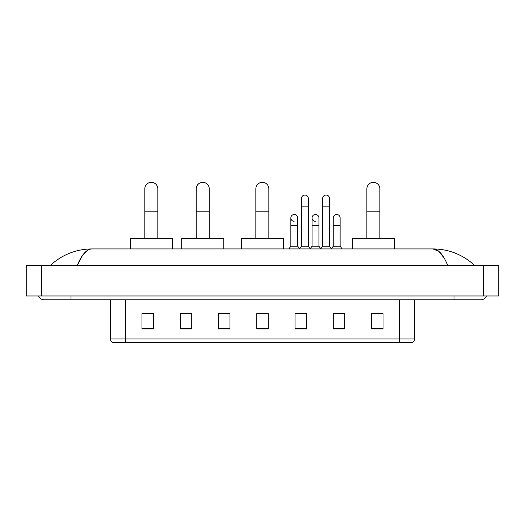 <?xml version="1.0" encoding="UTF-8"?>
<svg xmlns="http://www.w3.org/2000/svg" width="525" height="525" viewBox="0 0 525 525"><rect width="100%" height="100%" fill="white"/><g stroke="black" fill="none" stroke-linecap="round" stroke-linejoin="round"><path stroke-width="0.79" d="M399.276 342.654L399.276 338.979L414.579 338.979C414.474 340.81 413.556 342.038 411.823 342.654L113.177 342.654A3.826 3.826 0 0 1 110.421 338.979L110.421 299.801M383.014 328.919L383.014 313.615L371.536 313.615L371.536 328.919L383.014 328.919M344.754 328.919L344.754 313.615L333.277 313.615L333.277 328.919L344.754 328.919M306.495 328.919L306.495 313.615L295.017 313.615L295.017 328.919L306.495 328.919M153.464 328.919L153.464 313.615L141.986 313.615L141.986 328.919L153.464 328.919M191.723 328.919L191.723 313.615L180.246 313.615L180.246 328.919L191.723 328.919M229.983 328.919L229.983 313.615L218.505 313.615L218.505 328.919L229.983 328.919M268.236 328.919L268.236 313.615L256.764 313.615L256.764 328.919L268.236 328.919M333.277 313.694L340.508 313.694M229.983 313.615L218.505 313.694L229.983 313.615M188.967 313.694L191.723 313.694M301.068 313.694L298.121 313.694M268.236 313.694L256.764 313.694M153.464 313.694L141.986 313.694M306.495 313.694L295.017 313.694M383.014 313.694L371.536 313.694M71.013 295.975L71.013 299.801L480.769 299.801A6.123 6.123 0 0 0 486.445 295.975A6.123 6.123 0 0 1 480.769 299.801A6.123 6.123 0 0 0 486.445 295.975A6.123 6.123 0 0 1 480.769 299.801M38.555 295.975A6.123 6.123 0 0 0 44.231 299.801A6.123 6.123 0 0 1 38.555 295.975A6.123 6.123 0 0 0 44.231 299.801L71.013 299.801M447.681 265.368C443.29 254.566 438.362 249.08 432.889 248.916L92.111 248.916C86.638 249.08 81.71 254.566 77.319 265.368L82.471 255.478L88.134 249.998M41.554 265.368L498.75 265.368L498.75 295.975L26.25 295.975L26.25 265.368L41.554 265.368L41.554 295.975M498.75 265.368L498.75 295.975M473.347 264.187L474.646 265.368C462.604 254.527 448.685 249.04 432.889 248.916L438.716 251.252L444.176 258.064M51.653 264.187L50.354 265.368C62.337 254.546 76.256 249.067 92.111 248.916M144.815 238.586L144.815 188.849A6.503 6.503 0 0 1 151.318 182.346A6.503 6.503 0 0 1 157.822 188.849A6.503 6.503 0 0 0 151.318 182.346M157.822 238.586L157.822 188.849M172.364 248.916L172.364 238.586L130.279 238.586L130.279 248.916M196.238 238.586L196.238 188.849A6.503 6.503 0 0 1 202.742 182.346A6.503 6.503 0 0 1 209.245 188.849A6.503 6.503 0 0 0 202.742 182.346M209.245 238.586L209.245 188.849M223.781 248.916L223.781 238.586L181.696 238.586L181.696 248.916M255.846 238.586L255.846 188.849A6.503 6.503 0 0 1 262.349 182.346A6.503 6.503 0 0 1 268.853 188.849A6.503 6.503 0 0 0 262.349 182.346M268.853 238.586L268.853 188.849M283.388 248.916L283.388 238.586L241.303 238.586L241.303 248.916M366.87 238.586L366.87 188.849A6.503 6.503 0 0 1 373.373 182.346A6.503 6.503 0 0 1 379.877 188.849A6.503 6.503 0 0 0 373.373 182.346M379.877 238.586L379.877 188.849M394.419 248.916L394.419 238.586L352.334 238.586L352.334 248.916M301.448 206.141L308.332 206.141L308.332 246.238L301.448 246.238L301.448 198.489A3.445 3.445 0 0 1 305.11 195.057A3.445 3.445 0 0 1 308.332 198.489A3.445 3.445 0 0 0 305.11 195.057M301.448 246.238L299.44 248.916M308.332 246.238L310.341 248.916M322.645 206.141L329.529 206.141L329.529 246.238L322.645 246.238L322.645 198.489A3.445 3.445 0 0 1 326.301 195.057A3.445 3.445 0 0 1 329.529 198.489A3.445 3.445 0 0 0 326.301 195.057M322.645 246.238L320.637 248.916M329.529 246.238L331.537 248.916M294.079 221.366A3.445 3.445 0 0 1 290.85 217.927A3.445 3.445 0 0 1 294.512 214.489A3.445 3.445 0 0 1 297.734 217.927L297.734 225.579L290.85 225.579L290.85 217.927M297.734 225.579L297.734 246.238L290.85 246.238L290.85 225.579M290.85 246.238L288.842 248.916M297.734 246.238L299.591 248.712M315.276 221.366A3.445 3.445 0 0 1 312.047 217.927A3.445 3.445 0 0 1 315.702 214.489A3.445 3.445 0 0 1 318.931 217.927L318.931 225.579L312.047 225.579L312.047 217.927M318.931 225.579L318.931 246.238L312.047 246.238L312.047 225.579M312.047 246.238L310.19 248.712M318.931 246.238L320.788 248.712M333.244 217.927A3.445 3.445 0 0 1 336.899 214.489A3.445 3.445 0 0 1 340.128 217.927L340.128 225.579L333.244 225.579L333.244 217.927M340.128 225.579L340.128 246.238L333.244 246.238L333.244 225.579M333.244 246.238L331.387 248.712M340.128 246.238L342.136 248.916M110.421 338.979L125.724 338.979L125.724 342.654M125.724 299.801L125.724 338.979L399.276 338.979L399.276 299.801M268.236 328.387L256.764 328.387M229.983 328.387L218.505 328.387M191.723 328.387L180.246 328.387M153.464 328.387L141.986 328.387M306.495 328.387L295.017 328.387M344.754 328.387L333.277 328.387M383.014 328.387L371.536 328.387M453.987 295.975L453.987 299.801M483.446 265.368L483.446 295.975M144.815 211.805L157.822 211.805M196.238 211.805L209.245 211.805M255.846 211.805L268.853 211.805M366.87 211.805L379.877 211.805M414.579 338.979L414.579 299.801M308.332 206.141L308.332 198.489M329.529 206.141L329.529 198.489"/></g></svg>
